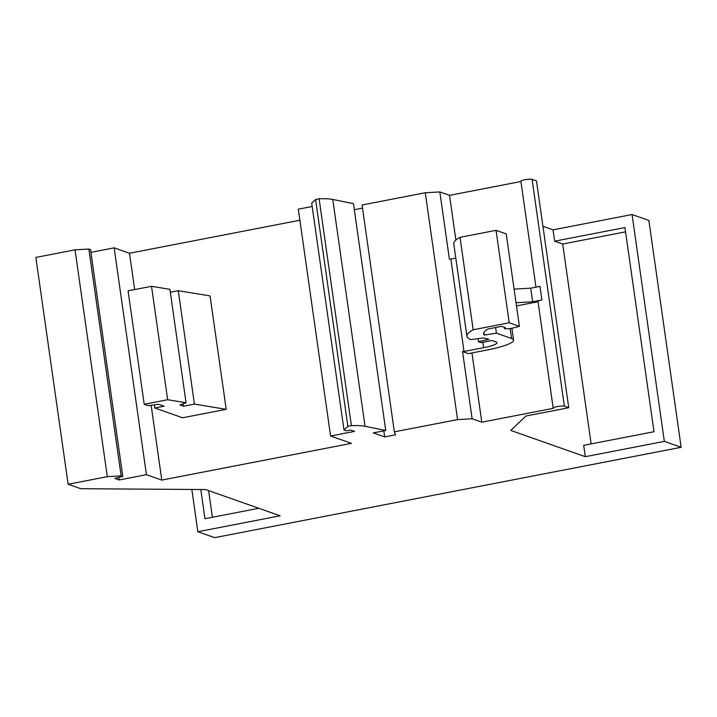 <?xml version="1.0" encoding="UTF-8"?>
<svg xmlns="http://www.w3.org/2000/svg" width="717" height="717" viewBox="0 0 717 717"><rect width="100%" height="100%" fill="white"/><g stroke="black" fill="none" stroke-linecap="round" stroke-linejoin="round"><path stroke-width="1.08" d="M585.314 456.684L510.755 430.433L525.919 416.03L568.751 407.731L564.369 406.189A5.808 0.932 171.9 0 0 557.925 406.449A5.808 0.932 171.9 0 0 553.174 408.063A5.808 0.932 171.9 0 0 553.47 408.296L481.806 422.179L472.118 418.773L457.571 419.597L394.35 431.84L395.524 434.807L384.671 436.904L373.279 432.898A11.606 1.873 -8.1 0 0 373.467 432.862L385.737 430.487L365.043 426.292A39.471 6.363 171.9 0 0 351.393 425.611L347.87 426.346L343.999 430.03L346.194 430.8L350.918 430.083L354.574 431.365L330.591 436.017L351.429 443.348L161.782 480.085L146.429 474.681L119.183 479.96L114.801 478.418L122.786 476.464L121.146 475.891L107.317 476.671L68.133 484.262L80.752 488.707L205.582 489.55L280.15 515.792L197.856 531.736L214.67 537.651L681.15 447.291L664.336 441.376L585.314 456.684L583.701 445.338L654.003 431.724L624.946 227.567L554.644 241.181L553.031 229.843L542.93 226.285M394.35 431.84L362.067 204.999L425.28 192.756L457.571 419.597M383.81 430.854L384.671 436.904M362.506 208.109L354.315 209.696M520.927 181.509L449.523 195.338L439.835 191.932L449.398 259.133L450.859 259.052L464.016 351.482L462.555 351.572L472.118 418.773M439.835 191.932L425.28 192.756M122.786 476.464L90.503 249.624L88.854 249.05L75.034 249.83L35.85 257.421L68.133 484.262M146.429 474.681L114.146 247.84L90.889 252.348M114.146 247.84L129.499 253.244L134.671 289.569M299.885 220.236L129.499 253.244M312.182 206.487L298.308 209.176L330.591 436.017M385.737 430.487L353.454 203.646L332.76 199.451A39.471 6.363 171.9 0 0 319.11 198.77L315.588 199.505L311.716 203.189L343.999 430.03M568.751 407.731L536.468 180.89L532.086 179.349A5.808 0.932 171.9 0 0 525.642 179.608A5.808 0.932 171.9 0 0 520.892 181.222L535.966 287.15M200.805 489.523L204.963 518.705L258.783 508.281M107.317 476.671L75.034 249.83M88.854 249.05L121.146 475.891M151.144 405.293L161.782 480.085M170.323 292.24L178.273 290.699L210.063 295.906L226.205 409.326L182.593 417.778L154.818 408L164.085 406.207L158.6 404.28L148.24 405.688L144.216 404.271L128.074 290.851L151.511 286.307L169.911 289.327L186.053 402.748L167.653 399.728L144.216 404.271M167.653 399.728L151.511 286.307M226.205 409.326L194.424 404.119L183.561 406.225L179.904 404.935L186.053 402.748M183.256 404.065L183.561 406.225M178.273 290.699L194.424 404.119M154.37 404.854L154.818 408M208.602 490.616L212.393 517.262M449.523 195.338L455.887 240.061M471.956 352.943L481.806 422.179M511.893 328.252L513.578 340.1A39.471 6.363 171.9 0 1 486.933 350.039L468.407 353.624L462.555 351.572M538.037 301.732L516.482 305.908M530.714 288.171L532.65 301.776L541.918 299.984L539.982 286.37L530.714 288.171L514.089 289.112M532.65 301.776L516.034 302.717M541.918 299.984A5.808 0.932 171.9 0 0 538.001 301.445L553.174 408.063M483.912 332.545L484.271 335.09A69.648 11.239 171.9 0 1 483.634 333.88A69.648 11.239 171.9 0 1 488.134 328.96L501.595 326.352L505.44 327.705A5.808 0.932 171.9 0 0 504.418 328.404A5.808 0.932 171.9 0 0 511.992 328.234L519.395 326.378L509.204 322.784L473.175 329.766A86.667 13.981 171.9 0 0 466.928 336.255A86.667 13.981 171.9 0 0 470.8 339.598L483.428 337.949L488.904 339.284L478.472 341.704L481.026 342.609L491.925 340.494L495.949 341.91A19.735 3.182 -8.1 0 1 496.953 342.717A19.735 3.182 -8.1 0 1 483.634 347.682L464.016 351.482M513.578 340.1A39.471 6.363 171.9 0 0 511.562 338.487L496.406 333.154L484.271 335.09M473.175 329.766L460.018 237.327A86.667 13.981 171.9 0 0 453.771 243.816L466.928 336.255M478.06 338.809L478.472 341.704M450.859 259.052L455.797 258.093M460.018 237.327L496.047 230.345L506.238 233.939L519.395 326.378M509.204 322.784L496.047 230.345M495.599 327.517L496.406 333.154M118.825 477.432L119.183 479.96M197.856 531.736L191.842 489.46M553.031 229.843L632.053 214.535L664.336 441.376M591.14 443.895L562.693 244.013L625.556 231.833M562.693 244.013L554.644 241.181M632.053 214.535L648.867 220.451L681.15 447.291M483.634 347.682L482.855 342.251M510.146 328.538L511.562 338.487M315.588 199.505L347.87 426.346M319.11 198.77L351.393 425.611M332.76 199.451L365.043 426.292M532.086 179.349L564.369 406.189M504.266 327.293L504.418 328.404"/></g></svg>
